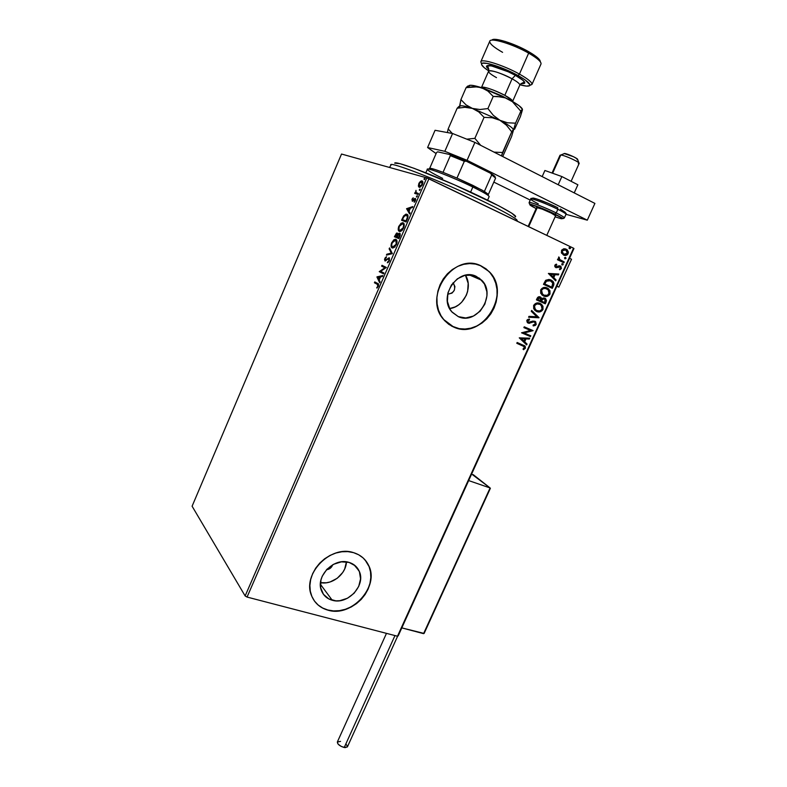 <?xml version="1.0" encoding="UTF-8"?>
<svg xmlns="http://www.w3.org/2000/svg" width="787" height="787" viewBox="0 0 787 787"><rect width="100%" height="100%" fill="white"/><g stroke="black" fill="none" stroke-linecap="round" stroke-linejoin="round"><path stroke-width="1.18" d="M476.224 276.345L481.792 280.31C496.804 294.82 476.873 325.611 458.309 316.64L452.161 312.232L449.889 309.055L447.4 301.372L447.941 292.902L451.443 284.973L457.385 278.805L464.822 275.381L472.594 275.194L479.499 278.264L484.507 284.077L486.868 291.751L486.937 295.922L484.851 304.146L480.109 311.209L473.42 316.059L465.776 317.968L458.309 316.64L451.758 311.75C437.759 296.768 458.25 267.078 476.224 276.345L475.85 276.178M332.232 600.245C327.176 598.799 323.644 595.729 321.617 591.027C314.928 576.841 333.855 557.147 349.054 562.41L355.36 565.853L359.393 571.628L360.564 578.838L358.715 586.413L354.15 593.201L347.529 598.218L339.836 600.697L335.951 600.845L328.818 598.927L323.447 594.313L320.663 587.692L320.929 580.068L322.217 576.241L326.861 569.335L333.609 564.269L341.41 561.849L349.054 562.41C353.707 563.836 357.042 566.66 359.069 570.88C366.437 584.898 347.874 605.262 332.232 600.245L320.398 584.269L332.232 600.245M314.288 600.806L314.288 600.815C317.633 605.4 322.168 608.479 327.884 610.023L327.982 610.171C320.152 607.957 314.702 603.186 311.632 595.848C301.716 574.215 330.638 544.555 353.55 552.651L347.893 551.628L341.932 551.746L335.901 553.025L330.038 555.415L324.569 558.829L319.729 563.128L315.695 568.145L312.636 573.684L310.678 579.517L309.891 585.42L310.294 591.145L311.888 596.477L314.574 601.209L318.263 605.164L322.788 608.184L327.982 610.171L333.639 611.056L339.541 610.801L345.463 609.433L351.179 607.013L356.491 603.629L361.194 599.419L365.119 594.519L368.119 589.129L370.087 583.452L370.933 577.678L370.638 572.031L369.192 566.729L366.653 561.967L363.112 557.934L358.695 554.786L353.55 552.651C360.476 554.805 365.473 558.996 368.542 565.233C380.013 586.472 351.946 617.687 327.982 610.171L327.884 610.023C351.838 617.539 379.895 586.335 368.424 565.096L365.079 559.931M451.295 325.916L459.205 328.651L465.009 329.025L470.882 328.159L476.588 326.093L481.929 322.906L486.7 318.735L490.734 313.718L493.872 308.051L496.017 301.933L497.059 295.597L496.971 289.282L495.751 283.222L493.439 277.634L490.104 272.755L485.874 268.76L480.109 265.465L489.111 271.554C512.347 293.423 482.254 340.653 453.824 327.126L443.465 319.335C422.599 296.355 453.981 251.673 481.054 265.868L475.525 264.098L469.662 263.576L463.681 264.334L457.827 266.34L452.328 269.538L447.41 273.797L443.258 278.942L440.051 284.776L437.916 291.062L436.923 297.555L437.119 303.979L438.487 310.098L440.966 315.666L444.439 320.476L448.787 324.342L453.824 327.126L459.342 328.73L465.156 329.104L471.019 328.228L476.735 326.162L482.077 322.985L486.848 318.804L490.881 313.787L494.02 308.12L496.164 302.001L497.207 295.666L497.118 289.35L495.899 283.281L493.587 277.703L490.252 272.814L486.022 268.82L481.054 265.868L489.111 271.554M451.345 325.946L453.676 327.048C482.116 340.574 512.189 293.364 488.963 271.495M192.097 506.218L341.528 154.036L426.81 177.882L245.141 595.956L192.097 506.218L245.141 595.956L426.81 177.882L341.528 154.036L192.097 506.218M418.379 186.057L418.93 187.119L419.924 187.267L422.048 185.339L422.845 182.033L421.261 180.921L419.156 182.879L418.379 186.057L418.95 186.332L418.94 185.417L418.95 186.332L418.379 186.057L419.648 187.316L422.412 184.62C423.131 182.417 422.993 181.177 421.999 180.912L420.396 181.394L418.822 183.558L418.379 186.057M418.074 194.448L418.448 193.572L415.989 192.49L415.998 190.356L415.516 192.648L414.631 193.356L418.074 194.448L418.448 193.572L416.166 192.707L415.998 190.356L415.516 192.648L414.631 193.356L418.074 194.448M411.985 199.298L412.309 201.265L415.064 199.475L414.218 202.259L415.743 199.445L414.956 198.452L412.447 200.331L413.195 197.803L412.113 199.042L412.408 201.265L414.897 199.347L414.218 202.259L415.457 200.626L415.251 198.472L412.634 200.38L413.195 197.803L411.985 199.298M407.243 219.376L407.932 215.461L407.243 214.448L405.866 214.172L403.583 215.972L401.547 220.242L406.112 221.973L407.243 219.376C408.364 216.317 408.237 214.615 406.859 214.251L403.583 215.972L401.547 220.242L406.112 221.973L407.243 219.376M398.881 238.618L400.239 235.224L400.101 233.562L399.039 233.247L397.789 234.506L397.533 233.237L396.51 233.149L394.395 236.73L398.881 238.618L399.855 236.385L399.707 233.218L397.789 234.506L396.953 233.011L394.395 236.73L398.881 238.618M392.359 253.63L389.535 247.925L389.132 248.849L391.316 253.07L386.801 254.221L386.407 255.145L392.359 253.63L389.535 247.925L389.132 248.849L391.316 253.07L386.801 254.221L386.407 255.145L392.359 253.63M383.948 273.01L380.711 271.367L386.358 267.462L381.99 265.308L381.626 266.154L384.873 267.757L379.245 271.653L383.574 273.856L383.948 273.01L380.711 271.367L386.358 267.462L381.99 265.308L381.626 266.154L384.873 267.757L379.245 271.653L383.574 273.856L383.948 273.01M377.258 284.294L378.035 285.258L376.904 288.121L378.429 285.996L378.537 284.205L374.789 281.923L374.425 282.769L377.839 284.54L374.425 282.769L377.258 284.294L377.858 286.075L376.904 288.121L378.301 286.301C378.813 284.5 378.596 283.556 377.671 283.468L374.789 281.923L374.425 282.769L374.996 283.005L375.34 282.218L374.996 283.005L377.258 284.294M376.924 277.004L379.688 282.799L380.091 281.874L379.196 280.005L380.544 276.906L382.433 276.493L382.836 275.568L376.983 276.857L379.688 282.799L380.091 281.874L379.196 280.005L380.544 276.906L382.433 276.493L382.836 275.568L376.924 277.004M389.408 260.743L389.329 257.89L385.492 260.133L385.168 258.962L386.476 256.71L385.197 257.802L384.518 259.513L385.069 260.979L388.296 258.756L389.103 258.953L388.926 260.586L387.361 262.779L389.408 260.743L389.231 257.831L385.325 260.084L385.256 258.716L386.476 256.71L384.813 258.49L384.981 260.95L388.64 258.648L388.926 260.586L387.361 262.779L389.408 260.743M392.192 247.935L394.749 247.108L396.982 242.671L396.264 239.612L393.893 239.75L391.562 242.937L391.296 246.941L392.949 248.062L396.392 244.668C397.356 241.639 397.179 239.878 395.881 239.386L395.133 239.258L391.67 242.691C390.736 245.682 390.913 247.423 392.192 247.935M399.373 231.398L400.809 231.319L402.56 229.853L404.203 226.046L403.456 223.036L401.055 223.242L398.615 226.725L398.448 230.443L400.091 231.516L403.613 228.043C404.577 225.013 404.39 223.272 403.072 222.819L402.354 222.711L398.812 226.223C397.878 229.214 398.065 230.935 399.373 231.398M406.554 208.693L409.614 213.926L410.017 212.982L409.033 211.3L410.401 208.152L412.388 207.512L412.801 206.578L406.554 208.693L407.194 208.811L406.554 208.693L409.614 213.926L410.017 212.982L409.033 211.3L410.401 208.152L412.388 207.512L412.801 206.578L406.554 208.693M416.549 197.084L417.238 195.668L416.549 197.084M419.432 190.434L420.061 188.988L419.432 190.434M424.144 179.574L424.842 178.157L424.144 179.574M398.202 635.847L573.959 248.535L573.536 248.21L397.484 636.23L247.059 597.067L428.935 178.767L573.536 248.21L426.81 177.882L428.935 178.767L247.059 597.067L245.141 595.956L247.059 597.067L397.484 636.23L573.536 248.21L573.959 248.535L398.202 635.847L397.484 636.23L398.202 635.847M561.584 253.188L564.407 255.372L567.26 254.821L568.44 252.214L567.26 249.833L564.249 248.712L561.879 249.882L561.347 252.568L563.512 255.057C565.322 255.932 566.876 255.47 568.155 253.66L567.152 249.735L563.561 248.82L561.515 250.492L561.584 253.188M563.895 262.76L564.269 261.953L559.577 259.435L559.37 257.654L558.573 257.162L558.78 259.366L557.835 258.923L557.471 259.73L563.895 262.76L564.269 261.953L559.734 259.582L558.859 256.946L558.78 259.366L557.835 258.923L557.471 259.73L563.895 262.76M554.815 265.278L554.855 266.714L556.084 267.708L560.334 267.019L560.59 268.259L559.409 269.046L559.793 269.784L561.416 268.534L560.649 266.144L559.213 265.77L556.311 266.842L555.573 265.79L556.783 264.885L556.448 264.147L555.533 264.521L554.815 265.278L555.819 267.61L560.295 266.99L560.59 268.259L559.409 269.046L559.793 269.784L561.416 268.534L560.915 266.35L559.213 265.77L556.153 266.783L555.632 265.603L556.783 264.885L556.448 264.147L554.815 265.278M553.399 285.927L553.94 283.999L553.251 281.825L549.11 279.405L545.765 280.261L543.463 284.323L552.297 288.347L553.399 285.927C554.264 283.95 553.999 282.336 552.602 281.067L550.91 279.956L545.627 280.388L543.463 284.323L552.297 288.347L553.399 285.927M545.283 303.821L546.483 300.329L544.83 298.165L543.296 297.958L541.83 298.794L540.895 297.27L538.997 296.738L537.659 297.447L536.429 299.877L545.283 303.821L546.227 301.746L545.716 298.755L544.83 298.165L541.83 298.794L540.384 296.974C538.977 296.365 537.885 296.847 537.098 298.401L536.429 299.877L545.283 303.821M538.947 317.781L531.658 310.432L531.255 311.308L536.852 316.777L528.972 316.364L528.579 317.23L539.016 317.643L531.658 310.432L531.255 311.308L536.852 316.777L528.972 316.364L528.579 317.23L538.947 317.781M530.782 335.793L524.181 332.98L533.124 330.638L524.24 326.821L523.876 327.618L530.507 330.461L521.535 332.803L530.418 336.59L530.782 335.793L524.181 332.98L533.124 330.638L524.24 326.821L523.876 327.618L530.507 330.461L521.535 332.803L530.418 336.59L530.782 335.793M522.725 345.778L524.585 347.244L523.021 349.035L523.522 349.723L525.421 348.208L525.047 346.054L517.157 342.493L516.793 343.289L524.29 346.644L524.516 347.834L523.021 349.035L523.522 349.723L525.421 348.208L525.155 346.162L517.157 342.493L516.793 343.289L522.725 345.778M519.253 337.849L526.651 344.913L527.044 344.047L524.673 341.794L525.991 338.892L529.307 339.04L529.7 338.174L519.253 337.849L526.651 344.913L527.044 344.047L524.673 341.794L525.991 338.892L529.307 339.04L529.7 338.174L519.253 337.849M534.117 321.863L533.133 321.745L534.983 322.395L535.268 324.106L533.065 325.09L533.212 325.926L536.203 324.441L535.573 321.706L532.996 321.047L528.461 322.286L527.723 320.988L529.582 319.856L529.317 318.991L527.339 319.719L526.759 320.781L527.467 322.68L528.884 323.3L533.183 321.942L534.688 322.149L535.337 323.939L533.065 325.09L533.212 325.926L535.278 325.464L536.203 324.441L533.743 325.71M536.557 311.465L540.462 311.701L542.981 309.498L542.951 306.163L540.138 303.448L536.636 303.054L533.635 305.435L533.704 308.779L536.557 311.465C539.056 312.606 541.2 311.947 542.981 309.498L541.889 304.618L540.138 303.448C537.6 302.267 535.435 302.926 533.635 305.435L534.688 310.186L536.557 311.465M543.561 295.991L547.467 296.256L549.985 294.043L549.965 290.688L547.152 287.944L543.66 287.521L540.659 289.911L540.718 293.276L543.561 295.991C546.06 297.152 548.205 296.502 549.985 294.043L548.805 289.036L547.152 287.944C544.634 286.743 542.459 287.393 540.659 289.911L541.8 294.791L543.561 295.991M548.382 273.433L555.691 280.861L556.084 279.985L553.753 277.614L555.081 274.673L558.396 274.899L558.79 274.024L548.382 273.433L555.691 280.861L556.084 279.985L553.753 277.614L555.081 274.673L558.396 274.899L558.79 274.024L548.382 273.433M562.125 265.012L563.158 264.688L562.735 263.675L561.692 263.999L562.125 265.012L563.158 264.688L562.951 263.812L561.692 263.999L562.125 265.012M564.928 258.834L565.961 258.51L565.538 257.487L564.495 257.811L564.928 258.834L565.961 258.51L565.755 257.624L564.495 257.811L564.928 258.834M569.503 248.731L570.536 248.407L570.113 247.384L569.276 247.452L569.099 248.338L570.536 248.407L570.113 247.384L569.08 247.708L569.503 248.731M314.475 601.071L318.155 605.016L322.69 608.046L327.884 610.023L333.531 610.909L339.433 610.663L345.355 609.295L351.071 606.875L356.383 603.491L361.085 599.281L365.011 594.382L368.011 589.001L369.969 583.315L370.815 577.54L370.52 571.903L369.083 566.601L365.109 559.97M320.496 582.655C332.262 585.144 346.162 573.949 346.428 561.869L344.676 569.011L342.758 572.464L337.23 578.278L330.147 581.947L326.349 582.783L320.496 582.655M332.714 564.761L330.156 568.352L326.477 569.758C329.537 569.345 331.622 567.683 332.714 564.761M449.613 308.563C463.887 307.166 473.4 287.235 465.451 275.234L468.176 283.359L467.626 291.465L466.278 295.371L461.694 302.208L458.634 304.874L455.201 306.891L449.623 308.563M453.046 282.848L454.925 286.547L454.345 290.216L452.013 293.118L447.655 294.21C454.207 293.098 456.155 289.459 453.479 283.281L453.046 282.848M523.985 345.385L525.421 348.208L523.365 349.507L525.234 347.756L524.467 345.68M529.336 338.164L529.307 339.04L525.686 338.744L524.368 341.637L527.044 344.047L526.385 344.667L526.739 343.899L524.368 341.637L525.686 338.744L529.002 338.892L529.336 338.164M521.132 338.548L523.916 341.066L521.132 338.548L524.929 338.843L521.132 338.548L524.929 338.843L523.916 341.066L521.132 338.548M530.468 335.665L530.418 336.59L521.545 332.783L530.113 336.442L530.468 335.665M530.202 330.314L523.886 327.608L530.202 330.314M532.809 330.501L523.876 332.832L532.809 330.501M531.422 322.601L533.438 321.893L531.422 322.601M527.959 322.04L527.497 320.604L528.461 322.286L527.497 320.604L529.582 319.856L529.317 318.991L526.897 320.339L527.29 322.513L529.681 323.27L527.89 322.975L530.379 322.788M534.284 325.602L536.055 323.782L534.717 321.185L536.203 324.441L535.691 321.824L534.796 321.214L528.156 322.139M531.609 322.227L532.878 321.794M533.389 321.726L533.881 321.785M531.599 310.55L539.016 317.643L531.599 310.55M540.59 303.723L541.574 304.48L542.666 309.36C540.935 311.77 538.829 312.449 536.37 311.377M536.36 311.377L537.924 311.8M538.583 311.829L541.426 310.924L542.853 308.878L542.804 306.458L540.984 303.979M536.606 310.531L534.481 308.701L534.255 305.671L536.232 303.92L539.459 304.116C537.452 303.182 535.721 303.703 534.255 305.671L534.57 305.809C536.026 303.831 537.767 303.32 539.774 304.244L541.23 305.238L542.066 309.124C540.63 311.072 538.908 311.583 536.911 310.668L535.416 309.655L534.255 305.671L535.111 309.517L536.606 310.531L534.54 308.297L534.757 305.445L536.98 303.93L540.089 304.402L542.184 306.773L541.869 309.488L539.685 310.973L536.596 310.511M540.148 296.886L541.83 298.794L540.148 296.886M545.716 298.755L544.604 298.076L545.391 298.617L546.227 301.746L544.968 303.674L546.099 301.057L545.686 298.962M544.151 298.834L542.007 299.385L541.141 301.018L542.322 299.513L544.466 298.962L544.988 299.316L544.742 302.611L541.141 301.018L542.223 299.149L543.886 298.735M539.725 297.653L537.393 299.345L540.039 297.781L540.551 300.742L537.393 299.345L538.338 297.722M538.603 297.575L539.459 297.555M540.551 300.742L537.393 299.345L540.551 300.742L537.698 299.473L538.652 297.86L540.039 297.781L540.994 298.794L540.551 300.742M544.742 302.611L541.141 301.018L544.742 302.611L541.456 301.146L542.794 299.09L544.466 298.962L545.45 300.063L544.742 302.611M545.578 296.374L548.421 295.479L549.975 292.941L549.434 290.147L546.68 287.747L548.49 288.908L549.67 293.915C548.008 296.276 545.971 296.965 543.551 295.981M543.65 296.02L544.919 296.345M542.991 294.732L541.24 292.656L541.269 290.157L542.194 294.112L543.925 295.184L542.509 294.24L541.584 290.285C543.05 288.308 544.791 287.796 546.788 288.75L548.155 289.655L549.07 293.659C547.634 295.617 545.912 296.119 543.925 295.184L541.81 293.335L541.269 290.157L542.833 288.583L545.125 288.219L548.49 290.01L549.316 292.872L547.398 295.282L543.925 295.184M546.404 288.593C544.417 287.678 542.705 288.199 541.269 290.157L543.571 288.534L546.129 288.504M550.3 279.71L552.277 280.939C553.674 282.208 553.94 283.822 553.074 285.799L553.369 282.484L550.3 279.71M550.034 280.556L552.789 283.045L551.756 287.137L544.732 283.93L546.749 280.792L550.034 280.556L545.952 281.077L544.417 283.812L546.267 281.205L550.546 280.762L551.874 281.618L552.897 284.018L551.756 287.137L544.417 283.812L551.441 287.009L544.417 283.812L546.552 280.595M546.965 280.388L549.975 280.526M558.426 274.004L558.396 274.899L554.766 274.555L553.428 277.486L556.084 279.985L555.435 280.595L555.77 279.857L553.428 277.486L554.766 274.555L558.072 274.781L558.426 274.004M550.231 274.24L553.005 276.847L550.231 274.24L554.028 274.594L550.231 274.24L554.028 274.594L553.005 276.847L550.231 274.24M555.681 266.586L555.278 265.573L556.458 264.766L556.212 264.225L556.783 264.885L555.317 265.485L555.986 266.724M560.393 266.075L561.416 268.534L559.705 269.607L561.17 268.219L560.856 266.527M559.783 266.714L555.868 267.629L559.508 266.616M562.469 263.596L563.158 264.688L562.056 264.983L562.862 264.491L562.469 263.596M557.816 258.953L558.78 259.366L557.816 258.953M559.045 257.546L559.409 259.464L564.269 261.953L563.59 262.612L563.935 261.835L561.78 260.822M560.147 259.995L558.927 258.913L558.888 257.683M565.263 257.408L565.961 258.51L564.869 258.805L565.666 258.313L565.263 257.408M567.978 251.397L565.489 248.849L566.827 249.627L568.155 253.66L563.807 255.185M564.732 255.342L566.207 255.106M566.67 254.89L568.086 251.87M563.561 254.142L561.977 250.768L563.148 249.686L565.066 249.646M562.754 253.621L561.977 250.768L565.843 249.932L567.368 253.286L563.886 254.25L563.118 253.758L561.977 250.768L565.253 249.715M569.827 247.305L570.536 248.407L569.463 248.712L570.241 248.22L569.827 247.305M524.929 338.843L523.916 341.066L521.437 338.695L524.929 338.843M554.028 274.594L553.005 276.847L550.546 274.358L554.028 274.594M565.843 249.932L567.25 251.22L567.476 253.03L566.689 254.132L564.328 254.427L562.459 252.952L562.243 251.004L563.472 249.794L565.843 249.932M377.317 287.747L376.757 287.511L377.317 287.747M378.055 286.802L377.553 286.596L378.055 286.802M379.905 282.297L377.494 277.24L379.905 282.297M377.986 277.477L380.406 277.231L378.911 279.415L379.373 279.611L377.986 277.477L379.944 277.044L378.911 279.415L377.986 277.477M383.594 273.817L379.245 271.653L379.816 271.899L379.324 271.476L379.895 271.722L385.443 268.013L381.626 266.154L382.197 266.399L382.551 265.583L382.197 266.399L385.443 268.013L379.816 271.899L383.594 273.817M387.991 262.484L387.44 261.973L388.768 261.805L387.991 262.484M385.315 261.009L385.099 259.769L385.315 261.009M385.935 257.831L386.466 257.329L385.935 257.831M385.905 260.34L385.325 260.084L386.122 260.379L387.588 259.248L387.007 259.002L389.476 258.018L385.984 260.359M387.174 254.949L386.801 254.221L391.896 253.325L389.132 248.849L389.909 248.643L391.896 253.325L387.174 254.949M392.083 247.59L391.631 245.249L391.759 246.882M395.153 239.632L393.579 240.792L395.546 239.533M396.087 240.488L397.022 242.278M396.392 240.674L396.884 241.432M393.136 247.334L392.565 247.079C391.523 246.675 391.385 245.269 392.142 242.849L395.507 240.232C396.569 240.625 396.697 242.042 395.92 244.491L392.565 247.079L393.756 247.443L395.064 246.793L393.303 247.393M395.802 240.409L396.373 244.698L394.139 246.803L392.123 246.764L391.651 244.747L392.536 242.081L394.179 240.36L395.812 240.419M394.966 236.976L395.34 236.13L394.966 236.976M396.432 233.985L397.563 233.267L396.432 233.985M398.832 234.132L400.003 233.424L398.832 234.132M399.245 237.772L396.845 236.238L399.107 234.044L399.245 237.772L397.11 236.867L399.245 237.772M397.799 234.506L397.838 235.283L397.799 234.506M397.228 236.917L395.222 236.07L396.923 233.926L396.648 236.671L397.228 236.926L395.222 236.07L397.228 236.926M395.605 235.185L396.284 234.093L397.219 234.231L396.648 236.671L395.222 236.07L395.605 235.185M399.245 231.093L398.783 228.692L398.911 230.404M402.324 223.115L400.799 224.236L402.728 223.006M403.269 223.941L404.193 225.239M403.583 224.108L404.085 224.856M400.229 230.768L399.737 230.542C398.684 230.178 398.537 228.781 399.294 226.371L402.698 223.675C403.77 224.029 403.918 225.436 403.131 227.886L399.737 230.542L402.206 230.266L400.485 230.857M403.131 227.886L400.465 230.621L398.97 229.725L399.206 226.567L401.537 223.754L402.855 223.754L403.613 224.974L403.131 227.886M402.137 220.468L402.501 219.612L402.137 220.468M404.085 216.199L403.583 215.972L404.085 216.199M404.636 215.608L407.263 214.467L404.636 215.608M407.056 215.372L407.991 217.133L406.692 215.205M406.466 221.157L402.383 219.563L402.954 219.819L402.383 219.563L403.82 216.582L406.486 215.117L407.804 217.891L407.302 217.665L406.879 220.222L406.013 220.94L406.476 221.147M409.791 213.513L407.125 208.948L409.791 213.513M407.696 209.008L410.224 208.565L409.761 208.348L409.171 210.965L407.696 209.008L409.761 208.348L408.719 210.759L407.696 209.008M414.149 199.75L413.647 199.524L414.149 199.75M414.562 199.396L415.172 198.855L414.601 198.59L415.575 198.718L414.562 199.396M414.631 201.895L414.11 201.649L414.631 201.895M412.437 201.265L412.349 200.193L412.437 201.265M416.933 196.947L416.461 196.238L417.366 196.042L416.933 196.947M415.241 193.543L415.585 192.766L415.005 192.49L415.979 192.461L415.241 193.543M416.854 193.061L417.435 193.336M419.815 190.297L419.353 189.588L420.248 189.392L419.815 190.297M420.583 182.004L420.396 181.394L422.422 181.158L420.583 182.004M419.392 187.306L418.95 186.332L419.392 187.306M422.196 182.053L422.875 182.987L421.871 181.895M419.973 186.578L419.245 183.686L421.625 181.777L421.98 184.492L419.619 186.401L420.701 186.676M421.98 184.492L420.425 186.303L419.068 185.899L419.304 183.548L420.809 181.876L422.275 182.584L421.98 184.492M424.527 179.436L424.065 178.738L424.97 178.541L424.527 179.436M397.297 236.434L398.497 234.369L399.511 234.201L398.793 237.566L397.297 236.434M402.383 219.563L404.557 215.677L405.925 215.018L407.076 215.54L407.361 217.379L406.013 220.94L402.383 219.563M558.878 287.088L556.832 286.281L558.878 287.088L571.529 259.238L558.878 287.088L556.881 286.173L558.878 287.088M571.529 259.238L569.532 258.293L571.529 259.238M579.134 163.489L577.648 159.535C578.583 158.777 567.152 153.495 564.545 153.485L560.777 155.029C564.397 155.059 580.472 162.466 579.134 163.48L578.327 163.627M571.116 181.305L579.153 163.44C580.078 162.27 564.318 155.049 560.777 155.029L552.622 173.248L560.777 155.029L560.019 155.226L552.041 173.042M537.285 207.493L528.697 226.676L537.285 207.493M564.131 153.514L573.585 156.751L577.215 158.885L577.668 159.486L577.078 159.643M560.01 155.275L560.649 155.019M473.243 474.659L490.094 487.96L471.629 474.02L490.094 487.96L468.659 480.582L490.094 487.96L423.573 633.653L401.803 627.888L424.104 633.437L490.38 488.284L424.193 633.289M490.094 487.96L424.203 633.26M347.421 746.843L345.129 747.63L341.243 746.44L338.036 744.069L337.377 741.925C337.377 744.217 339.669 746.066 344.224 747.502L394.976 635.571L344.224 747.502L347.392 746.922L397.661 636.132M386.476 633.358L337.357 741.964L340.535 741.393M346.073 744.168L347.49 746.499M558.19 184.748L561.869 176.554L577.884 184.778L574.225 192.894L577.884 184.778L561.869 176.554L558.19 184.748M544.899 170.484L542.174 176.603L544.899 170.484L561.869 176.554L544.899 170.484M435.063 130.288L452.584 133.515L474.905 142.398L594.903 203.41L587.299 220.173L566.01 214.31L587.299 220.173L467.055 160.312L587.299 220.173L594.903 203.41L474.905 142.398L467.055 160.312L474.905 142.398L452.584 133.515L444.832 151.32L467.055 160.312L444.832 151.32L427.597 147.523L444.832 151.32L452.584 133.515L435.063 130.288L427.597 147.523L435.063 130.288M530.222 200.065L493.833 182.102L530.222 200.065M436.096 153.593L427.597 147.523L436.096 153.593M536.606 207.512C538.426 207.522 543.286 209.372 551.185 213.07L542.184 209.116L536.606 207.571M533.104 198.885L532.838 198.127L533.645 198.157L536.99 199.032L548.49 203.459L557.747 207.719L557.865 209.303C563.826 212.303 566.483 214.025 565.853 214.477M554.874 214.103C564.663 219.209 564.751 220.104 555.12 216.809L561.249 218.737L562.4 218.638L561.072 217.468L545.617 209.863L530.812 204.482L529.848 204.659L530.3 205.161L536.144 208.545C519.971 200.488 538.101 205.761 554.874 214.103M556.242 212.923L554.953 214.113L556.242 212.923C561.584 215.589 564.299 217.251 564.377 217.91L563.354 218.55L554.953 214.113C544.368 208.703 529.031 203.528 529.484 203.951L529.09 202.603C528.707 201.177 545.263 207.434 556.242 212.923L557.865 209.303L556.242 212.923C545.883 207.758 530.182 201.708 529.218 202.485M564.377 217.91L565.991 214.339C565.922 213.661 563.217 211.988 557.865 209.303C546.886 203.803 530.32 197.567 530.684 199.042L529.09 202.603M560.285 209.017L565.243 212.333M564.968 212.539L564.072 212.47M555.592 215.786L551.185 213.07L555.602 215.756L546.778 235.352M538.269 203.813C532.74 201.01 530.251 199.377 530.812 198.914C531.796 198.098 547.516 204.118 557.865 209.303L557.747 207.719C545.371 201.482 527.831 195.392 533.616 199.278M390.647 164.758C390.795 162.348 421.104 173.396 456.253 188.998C491.413 204.571 519.263 219.298 517.098 220.803L517.177 220.645C517.954 218.55 489.544 203.685 454.876 188.388C420.219 173.061 390.824 162.397 390.647 164.758L391.414 164.453L389.486 167.444M515.21 216.907C519.499 216.307 493.951 202.426 459.687 187.149C425.442 171.851 394.946 160.725 394.7 163.145L400.042 163.666L414.356 168.418L454.158 184.699L498.968 205.919L511.855 213.218L515.574 216.71M487.596 200.173L489.18 196.593C488.924 195.422 483.474 192.235 472.839 187.011L472.81 185.358L456.972 178.088L482.116 190.139L488.393 194.419L484.398 191.438L472.81 185.358L472.839 187.011C484.546 192.776 489.927 196.032 488.993 196.78M442.668 178.403C433.824 174.035 428.758 171.113 427.459 169.638C424.163 166.205 452.141 176.839 472.839 187.011L470.606 192.107L472.839 187.011C453.322 177.429 426.524 167.06 427.331 169.313L425.816 172.815M429.387 168.428L434.365 169.284L443.042 172.353C433.352 168.693 428.836 167.513 429.476 168.821M488.393 194.419L495.603 178.098L488.265 194.714L487.596 194.773M456.972 178.088L443.042 172.353L456.972 178.088L464.32 161.305L466.268 161.197L490.557 173.278L491.698 174.901L484.398 191.438L491.698 174.901L495.603 178.098L490.557 173.278L495.141 177.036C495.239 176.445 493.715 175.196 490.557 173.278L466.268 161.197L449.928 154.577L450.331 155.639L443.042 172.353L450.331 155.639L464.32 161.305L450.331 155.639L449.928 154.577L466.268 161.197L464.32 161.305L456.972 178.088M429.712 168.29L436.559 152.53L437.69 151.832L449.928 154.577L437.69 151.832L436.559 152.53L429.712 168.29M540.276 61.72C540.374 59.576 536.468 56.211 528.559 51.617L528.657 53.142L519.44 74.096L518.043 75.542C526.129 80.107 530.094 83.343 529.917 85.242C529.317 86.58 525.991 86.422 519.961 84.78L526.473 86.098L529.671 85.635L529.926 84.76L525.185 79.949L518.043 75.542L519.44 74.096C528.028 78.956 532.209 82.399 531.982 84.416L529.877 85.36L531.992 84.406C532.189 82.389 528.008 78.946 519.44 74.096L528.657 53.142C537.088 58.031 541.22 61.593 541.053 63.836M481.565 87.406C485.284 86.806 493.036 89.452 504.811 95.335C510.104 98.237 512.711 100.254 512.642 101.375L519.823 85.055C519.932 83.845 517.354 81.75 512.071 78.789C500.306 72.837 492.514 70.259 488.697 71.037C488.068 72.188 490.665 74.381 496.489 77.638M519.666 85.301C520.384 84.219 517.846 82.045 512.071 78.789L515.387 75.355C525.519 81.336 527.379 84.071 520.964 83.57L524.604 83.324L524.791 82.625L522.971 80.333L515.387 75.355L508.225 71.774L491.196 65.823L486.769 66.049L488.865 69.246C479.431 61.966 499.647 66.472 515.387 75.355L512.071 78.789L504.811 95.335L512.071 78.789C502.509 73.437 488.688 69.049 488.56 71.273L481.428 87.613C481.487 85.567 495.22 90.072 504.811 95.335L512.062 100.195M531.982 84.416L541.033 63.924C541.348 61.711 537.216 58.11 528.657 53.142C512.986 44.082 490.055 37.196 489.73 41.298L480.788 61.839C480.975 58.1 503.729 65.232 519.44 74.096C503.749 65.242 481.014 58.12 480.798 61.829L481.575 63.924C481.811 60.461 503.247 67.21 518.043 75.542L504.064 68.853L487.242 63.403L482.647 63.167L481.674 63.717L481.634 64.691L484.261 67.692L488.707 70.86C483.7 67.643 481.319 65.331 481.575 63.924M501.467 155.905L511.727 131.813L513.527 129.963L511.58 136.554L502.745 156.554L511.58 136.554L515.534 123.175L507.536 122.792L499.902 120.283L506.464 125.222L511.727 131.813L502.588 152.501L494.039 152.127L502.588 152.501L501.467 155.905M459.431 106.314L457.168 108.232L448.177 128.92L447.37 132.56L448.177 128.92L457.168 108.232L464.94 107.298L472.407 108.409L475.761 109.895L478.821 111.951L484.064 117.352L474.866 138.355L466.78 139.161L474.866 138.355L484.064 117.352L492.219 117.745L499.902 120.283L472.407 108.409L478.821 111.951L484.064 117.352L492.219 117.745L499.902 120.283L506.464 125.222L511.727 131.813L513.045 129.904L513.449 130.249M452.269 133.456L448.177 128.92L452.269 133.456M480.69 145.339L474.866 138.355L480.69 145.339M458.87 106.491L457.168 108.232L464.94 107.298L472.407 108.409C464.163 105.704 459.933 105.084 459.716 106.55M513.488 129.688C512.711 127.828 508.186 124.69 499.902 120.283C508.186 124.69 512.711 127.828 513.488 129.688M513.527 129.924L515.534 123.175L520.817 111.213L522.086 109.442L522.224 110.17M514.57 129.284L520.414 116.565L514.57 129.284M459.736 106.727L459.795 106.225C460.7 105.202 464.901 105.94 472.407 108.409L466.042 104.887L460.916 99.595L459.795 106.225M468.57 86.422L470.262 85.252L473.617 85.567L484.664 88.715L502.372 96.112L512.465 101.739L520.817 111.213L515.534 123.175L507.536 122.792L499.902 120.283L493.301 115.315L487.91 108.576L479.932 109.521L472.407 108.409L499.902 120.283L493.301 115.315L487.91 108.576L479.932 109.521L472.407 108.409L466.042 104.887L460.916 99.595L459.697 105.684M468.56 86.137C469.013 84.583 473.312 85.085 481.467 87.632L473.941 86.609L466.111 87.642L460.916 99.595L466.111 87.642L467.753 86.029L466.111 87.642L477.768 86.806L484.851 89.079L487.93 91.105L493.223 96.437L487.91 108.576L493.223 96.437L497.325 96.447L505.284 97.883L509.041 99.506L519.036 105.665L522.46 109.275C521.663 107.219 517.197 103.963 509.041 99.506L481.467 87.632L487.93 91.105L493.223 96.437L501.368 96.89L505.284 97.883L512.465 101.739L520.817 111.213L522.42 109.245L520.414 116.565L522.44 109.905M492.928 39.557L497.61 39.606L505.224 41.455L519.44 46.974L532.445 53.949L538.092 58.179L540.285 61.288M502.588 52.336C493.685 47.259 489.416 43.551 489.76 41.209C490.39 37.284 513.134 44.161 528.657 53.142L528.559 51.617C514.324 43.383 493.38 36.9 491.944 40.167M353.993 564.771L359.069 570.88M469.2 274.86L481.792 280.31M452.909 283.015L453.479 283.281M385.541 260.133L386.122 260.379M388.876 257.772L389.447 258.018M395.133 239.258L395.704 239.514M393.175 247.187L393.756 247.443M396.953 233.011L397.524 233.277M399.373 233.168L399.953 233.424M402.354 222.711L402.934 222.977M400.317 230.64L400.898 230.896M406.112 214.143L406.692 214.408M412.634 200.38L413.205 200.646M415.024 198.442L415.556 198.688M421.586 180.872L422.157 181.138M419.933 186.44L420.514 186.716M528.146 226.41L536.616 207.483M565.991 214.339C566.709 213.543 565.981 212.933 563.797 212.5M533.527 199.337C531.658 198.147 530.723 198.019 530.723 198.973M531.992 84.406L529.917 85.242M519.823 85.055C521.702 83.019 523.316 82.212 524.663 82.655C525.008 81.602 521.909 79.172 515.387 75.355C504.034 68.922 487.33 63.747 486.986 66.029C488.245 66.688 488.776 68.4 488.599 71.164"/></g></svg>
